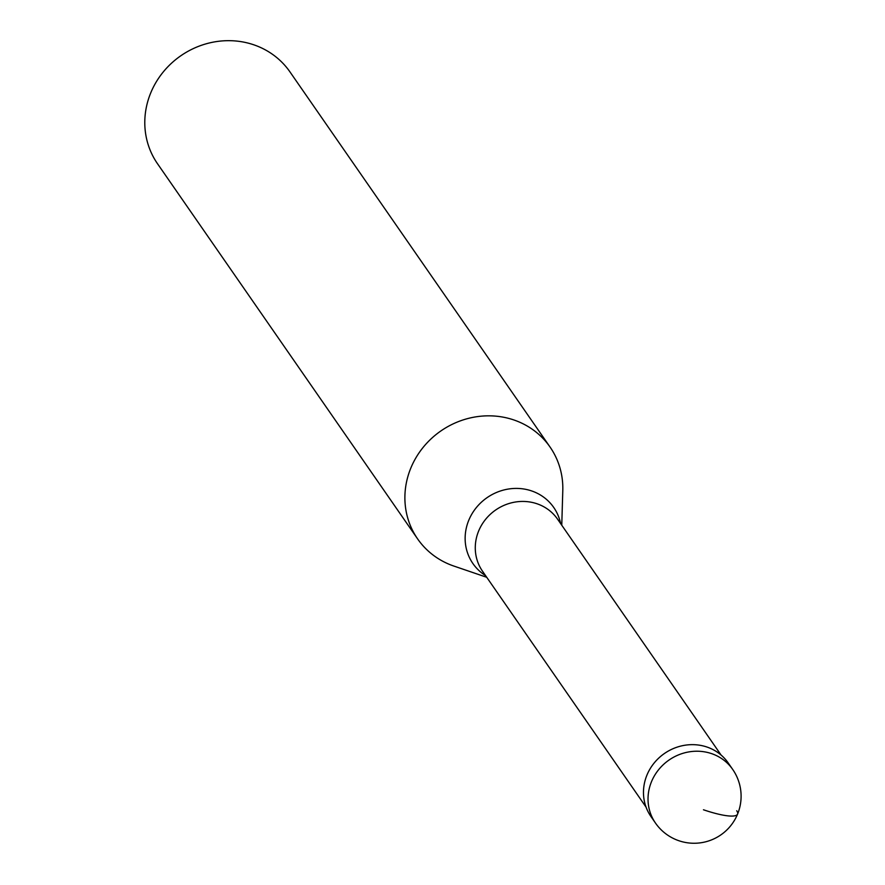 <?xml version="1.0" encoding="UTF-8"?>
<svg xmlns="http://www.w3.org/2000/svg" width="885" height="885" viewBox="0 0 885 885"><rect width="100%" height="100%" fill="white"/><g stroke="black" fill="none" stroke-linecap="round" stroke-linejoin="round"><path stroke-width="1.33" d="M653.34 819.632A47.005 44.029 -34.7 0 1 652.765 764.806A47.005 44.029 -34.7 0 1 707.015 747.051A47.005 44.029 145.3 0 0 654.07 763.124A47.005 44.029 145.3 0 0 650.906 816.457L655.453 823.028A47.005 44.029 -34.7 0 1 658.628 769.696A47.005 44.029 -34.7 0 1 711.573 753.622A47.005 44.029 -34.7 0 1 732.725 769.463L728.167 762.892A47.005 44.029 145.3 0 0 707.015 747.051A47.005 44.029 -34.7 0 1 730.28 766.288M453.894 566.068A80.59 75.479 -34.7 0 1 453.817 566.046A80.59 75.479 -34.7 0 1 417.631 538.921A80.59 75.479 -34.7 0 1 423.052 447.489A80.59 75.479 -34.7 0 1 513.82 419.944A80.59 75.479 -34.7 0 1 550.083 447.091A80.59 75.479 -34.7 0 1 562.794 490.5L561.765 525.236M550.083 447.091L289.981 71.928A80.59 75.479 145.3 0 0 253.718 44.781A80.59 75.479 145.3 0 0 162.962 72.327A80.59 75.479 145.3 0 0 157.53 163.758L417.631 538.921M703.464 809.775A47.005 9.37 22.3 0 0 736.707 810.748M721.109 755.071L557.55 519.141A45.666 42.779 145.3 0 0 536.996 503.764A45.666 42.779 145.3 0 0 485.566 519.373A45.666 42.779 145.3 0 0 482.491 571.179L646.05 807.109M485.555 575.604A49.184 46.075 -34.7 0 1 471.074 515.435A49.184 46.075 -34.7 0 1 531.62 490.921A49.184 46.075 -34.7 0 1 560.614 523.566M655.453 823.028A47.005 47.005 0 0 0 731.618 824.554A47.005 47.005 0 0 0 732.725 769.463M486.706 577.274L453.817 566.046"/></g></svg>
